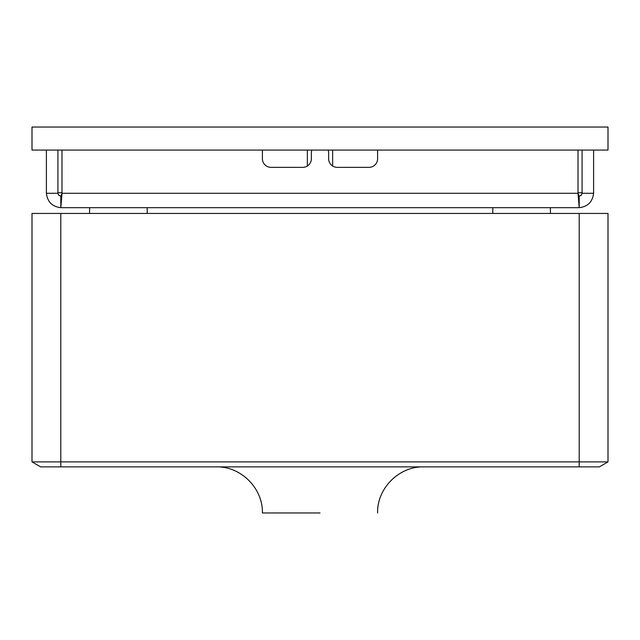 <?xml version="1.0" encoding="UTF-8"?>
<svg xmlns="http://www.w3.org/2000/svg" width="640" height="640" viewBox="0 0 640 640"><rect width="100%" height="100%" fill="white"/><g stroke="black" fill="none" stroke-linecap="round" stroke-linejoin="round"><path stroke-width="0.96" d="M89.6 213.44L89.6 207.68M550.4 213.44L550.4 207.68M599.36 466.88L40.64 466.88L32 461.888L608 461.888L599.36 466.88M320 512.96L262.4 512.96L320 512.96M579.2 466.88L579.2 213.44L608 213.44L608 461.888M32 461.888L32 213.44L60.8 213.44L60.8 466.88M579.2 213.44L60.8 213.44M61.992 192.704L57.92 192.704A3.456 3.456 0 0 0 60.912 196.128M579.088 196.128A3.456 3.456 0 0 0 582.08 192.704L578.008 192.704M307.368 166.008L307.368 150.08M332.632 166.008L332.632 150.08M608 127.04L32 127.04L32 150.08L608 150.08L608 127.04M377.6 150.08L377.6 158.72A8.64 8.64 0 0 1 368.96 167.36L337.28 167.36A8.64 8.64 0 0 1 328.64 158.72L328.64 152.96A8.64 8.64 0 0 0 328.144 150.08M311.856 150.08A8.64 8.64 0 0 0 311.36 152.96L311.36 158.72A8.64 8.64 0 0 1 302.72 167.36L271.04 167.36A8.64 8.64 0 0 1 262.4 158.72L262.4 150.08M593.6 150.08L593.6 193.28L582.08 193.28L582.08 150.08M593.6 193.28C592.568 201.848 587.768 206.648 579.2 207.68L578.008 193.28L579.2 196.16L581.048 195.488L582.08 193.28M579.2 196.16L579.2 207.68L60.8 207.68C52.232 206.648 47.432 201.848 46.4 193.28L46.4 150.08M46.4 193.28L57.92 193.28L58.592 195.128L60.8 196.16L61.992 193.28L578.008 193.28L578.008 150.08M60.8 196.16L60.8 207.68L61.992 193.28L61.992 150.08M57.92 193.28L57.92 150.08M60.8 207.68L61.84 196.16M147.2 213.44L147.2 207.68M492.8 213.44L492.8 207.68M262.4 512.96C263.032 488.336 240.944 466.248 216.32 466.88M377.6 512.96C376.968 488.336 399.056 466.248 423.68 466.88"/></g></svg>
